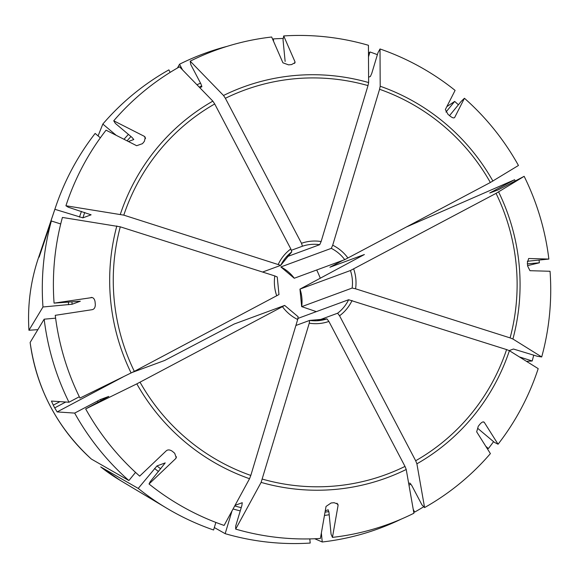 <?xml version="1.0" encoding="UTF-8"?>
<svg xmlns="http://www.w3.org/2000/svg" width="579" height="579" viewBox="0 0 579 579"><rect width="100%" height="100%" fill="white"/><g stroke="black" fill="none" stroke-linecap="round" stroke-linejoin="round"><path stroke-width="0.87" d="M92.17 297.548L54.071 303.128L80.329 301.218L72.093 304.25L42.976 306.986L28.95 330.254L37.852 329.654M54.071 303.128A252.241 248.181 -110.2 0 1 62.416 217.443L120.287 226.823L274.801 275.922L277.254 277.001L278.969 294.566M60.715 223.957L51.357 220.983L39.126 257.148M42.976 306.986A253.066 248.992 -110.2 0 1 51.357 220.983M291.78 251.865L280.728 265.363L123.797 215.142L65.926 205.762L68.213 207.188L91.113 214.816L82.884 217.849L54.867 209.301L39.77 254.152A198.315 195.123 69.8 0 0 38.894 257.069M54.867 209.301A253.066 248.992 -110.2 0 1 55.635 206.985A253.066 248.992 -110.2 0 1 95.144 133.438L100.348 137.816M278.311 264.241A41.413 40.747 -110.2 0 1 290.824 248.941L214.715 103.959L212.848 101.137L179.541 66.817A252.241 248.181 -110.2 0 0 113.73 120.794L115.38 123.421L131.961 137.368L133.785 139.525L128.386 141.515M145.539 138.605L144.337 136.333L113.73 120.794M144.337 136.333L145.271 137.274L144.388 141.319L142.47 143.664L136.666 145.713L106.058 130.181A252.241 248.181 -110.2 0 0 65.926 205.762M280.728 265.363L262.591 272.043M290.824 248.941L291.758 251.879A38.344 37.729 -110.2 0 0 280.764 265.298M116.241 135.348L102.823 124.058A253.066 248.992 -110.2 0 1 168.873 69.878L170.175 72.361M102.823 124.058L98.09 135.913M177.463 68.004L179.541 64.218A253.066 248.992 -110.2 0 1 227.062 46.371M291.44 250.266L302.426 246.22L301.493 243.281L225.383 98.3L223.516 95.484L190.209 61.164A252.241 248.181 -110.2 0 1 271.674 37.013L282.936 62.814L288.537 64.855L291.548 64.587L295.044 62.626L294.972 61.743L283.71 35.941A252.241 248.181 -110.2 0 1 368.432 45.292L368.628 82.558L367.998 85.605L321.128 241.53L319.724 244.678L286.294 256.989M190.209 61.164L190.817 64.638L200.927 83.897L201.839 86.799L199.697 87.588M182.515 69.885L179.541 64.218M283.71 35.941L283.03 39.799L285.136 61.432M273.592 41.406L273.353 38.909A253.066 248.992 -110.2 0 1 283.269 38.475M273.353 38.909L272.81 39.618M368.497 56.858L369.967 51.972L368.476 53.369M369.967 51.972A253.066 248.992 -110.2 0 1 377.392 54.665M280.858 266.933L331.297 248.355L332.701 245.214L379.571 89.282L380.2 86.242L380.012 48.969A252.241 248.181 -110.2 0 1 455.094 90.396L445.352 109.532L447.958 114.287L450.296 116.256C452.575 117.957 454.045 118.34 454.703 117.399L464.445 98.271A252.241 248.181 -110.2 0 1 518.451 165.471L490.348 182.501L344.737 259.66L294.298 278.238A38.344 37.729 -110.2 0 0 280.858 266.933L294.248 278.253M380.012 48.969L377.986 52.682L371.761 73.395L370.372 76.5L368.599 77.159M464.445 98.271L461.231 101.325L449.543 115.619M445.975 112.065L454.674 101.426A253.066 248.992 -110.2 0 1 458.402 104.785M454.674 101.426L446.836 106.616M407.008 226.715L514.586 179.736A253.066 248.992 -110.2 0 1 515.172 180.93M539.063 260.224A253.066 248.992 -110.2 0 1 539.389 262.786L527.599 265.645M353.653 268.902A41.413 40.747 -110.2 0 1 355.586 288.798L510.099 337.897L512.907 339.012L541.705 356.954A252.241 248.181 -110.2 0 0 550.05 271.269L529.966 270.697L527.643 266.058L527.346 263.011L528.634 258.509L548.863 259.066A252.241 248.181 -110.2 0 0 524.154 176.327L496.051 193.364L350.44 270.523L300.002 289.102L364.386 254.528L329.907 267.23L342.891 260.34M320.296 278.253A115.033 113.18 69.8 0 0 316.706 269.988M524.154 176.327L497.991 189.955L489.754 192.995L514.586 179.736M548.863 259.066L527.31 261.274M527.426 263.85L539.389 262.786M355.586 288.798L352.141 288.053L301.666 306.675L299.951 289.109M300.002 289.102A38.344 37.729 -110.2 0 1 301.702 306.631L316.329 311.632M541.705 356.954L537.377 356.28L513.45 349.028L509.209 350.584M519.392 356.917L532.195 360.985L526.521 361.361M533.737 355.115A253.066 248.992 -110.2 0 1 532.195 360.985M493.561 441.661A253.066 248.992 -110.2 0 1 488.408 448.53L487.113 448.399M297.838 318.971L298.192 318.312L348.63 299.734L506.589 349.578L509.397 350.693L538.195 368.635A252.241 248.181 -110.2 0 1 498.063 444.216L494.372 442.342L477.791 428.395M352.075 300.479A41.413 40.747 -110.2 0 1 339.562 315.779L415.671 460.754L416.894 463.815L424.581 507.573L421.932 504.845L411.821 485.593L409.881 483.067L408.694 483.501M483.827 422.011L484.348 422.453C483.487 421.389 482.104 421.874 480.194 423.9L478.276 426.245L476.676 431.84L490.391 453.603A252.241 248.181 -110.2 0 1 424.581 507.573M483.183 421.917L484.348 422.453L498.063 444.216M485.824 446.358L488.408 448.53M339.562 315.779L337.6 313.225L317.14 320.759M413.225 509.325L414.68 512.089A253.066 248.992 -110.2 0 0 423.756 506.726M413.659 511.814L414.68 512.089M401.204 519.131A253.066 248.992 -110.2 0 1 322.242 541.987L314.715 538.752M309.7 320.433A38.344 37.729 -110.2 0 0 326.932 318.884L328.894 321.439L405.003 466.413L406.226 469.475L413.913 513.233A252.241 248.181 -110.2 0 1 332.447 537.384L331.087 534.272L328.988 512.647L328.17 509.781L325.268 510.852M328.894 321.439A41.413 40.747 -110.2 0 1 309.258 323.183L261.115 482.394L235.682 529.105L235.667 526.137L241.892 505.431L242.254 502.702L235.038 505.358M336.971 503.231L338.085 505.358L337.875 504.135L334.126 502.71L331.116 502.977L326.042 506.43L320.404 538.456A252.241 248.181 -110.2 0 1 235.682 529.105M338.085 505.358L332.447 537.384M321.367 532.998L322.242 541.987M309.258 323.183L309.635 320.419L295.891 325.485M309.801 538.904L310.199 543.059A253.066 248.992 -110.2 0 1 225.166 533.672L214.324 527.549M231.998 510.931L225.166 533.672M215.866 522.417L213.586 529.995A253.066 248.992 -110.2 0 1 166.542 508.094A253.066 248.992 -110.2 0 1 138.229 488.408L100.703 466.92L120.381 480.476A187.017 184.006 -110.2 0 1 100.703 466.92M284.673 305.423L298.12 316.742L297.686 319.507L250.816 475.439L249.542 478.717L224.109 525.428A252.241 248.181 -110.2 0 1 149.027 483.993L150.2 481.692L165.21 462.896L156.974 465.929L138.229 488.408M297.686 319.507A41.413 40.747 -110.2 0 1 282.436 306.675L136.825 383.863L85.67 408.926L108.765 396.427L100.529 399.459L74.669 413.095A253.066 248.992 -110.2 0 0 128.878 480.541L91.352 459.053A187.017 184.006 -110.2 0 1 30.137 342.457L44.163 319.188L55.613 318.168M176.457 456.788L175.661 458.64L176.255 457.757L174.706 453.277L172.368 451.309C169.936 449.666 167.917 449.485 166.311 450.773L139.677 476.126A252.241 248.181 -110.2 0 1 85.67 408.926M175.661 458.64L149.027 483.993M282.436 306.675L284.622 305.437L234.184 324.016L164.653 360.478L132.417 372.355M135.544 472.392L128.878 480.541M278.919 294.573L134.335 371.356L79.967 398.062A252.241 248.181 -110.2 0 1 55.251 315.323L92.235 309.671C94.254 309.186 95.289 307.478 95.325 304.554L95.028 301.5C94.428 298.677 93.103 297.331 91.048 297.476L91.663 297.454M79.316 396.745L68.966 402.231A253.066 248.992 -110.2 0 1 44.163 319.188M68.966 402.231L51.437 401.066L53.282 405.162A198.315 195.123 69.8 0 0 54.708 407.877L57.133 411.922L74.669 413.095M72.093 304.25A223.928 220.317 -110.2 0 1 71.934 301.818M68.568 304.706A226.99 223.335 -110.2 0 1 68.402 302.137M38.417 257.959C30.549 281.38 27.394 305.48 28.95 330.262A187.017 184.006 -110.2 0 1 38.417 257.959L55.635 206.985M123.797 215.142A204.836 201.535 -110.2 0 1 214.715 103.959M120.345 214.266A208.158 204.8 -110.2 0 1 212.848 101.137M82.884 217.849A223.928 220.317 -110.2 0 1 84.744 212.442M79.468 217.118A226.99 223.335 -110.2 0 1 81.451 211.393M127.054 140.835A223.928 220.317 -110.2 0 1 130.963 136.528M124 139.286A226.99 223.335 -110.2 0 1 128.429 134.4M301.493 243.281A41.413 40.747 -110.2 0 1 321.128 241.53M225.383 98.3A204.836 201.535 -110.2 0 1 367.998 85.605M223.516 95.484A208.158 204.8 -110.2 0 1 368.628 82.558M199.256 87.132A223.928 220.317 -110.2 0 1 201.803 85.981M196.961 84.766A226.99 223.335 -110.2 0 1 200.537 83.152M302.426 246.22A38.344 37.729 -110.2 0 1 319.724 244.678M332.701 245.214A41.413 40.747 -110.2 0 1 347.95 258.039M379.571 89.282A204.836 201.535 -110.2 0 1 490.348 182.501M380.2 86.242A208.158 204.8 -110.2 0 1 492.917 181.089M331.297 248.355A38.344 37.729 -110.2 0 1 344.737 259.66M496.051 193.364A204.836 201.535 -110.2 0 1 510.099 337.897M498.62 191.953A208.158 204.8 -110.2 0 1 512.907 339.012M491.904 191.765A226.99 223.335 -110.2 0 1 492.085 192.134M350.44 270.523A38.344 37.729 -110.2 0 1 352.141 288.053M506.589 349.578A204.836 201.535 -110.2 0 1 415.671 460.754M509.397 350.693A208.158 204.8 -110.2 0 1 416.894 463.815M298.192 318.312A38.344 37.729 -110.2 0 1 297.809 319.08M348.63 299.734A38.344 37.729 -110.2 0 1 337.6 313.225M410.88 484.044A226.99 223.335 -110.2 0 1 408.991 485.216M405.003 466.413A204.836 201.535 -110.2 0 1 262.388 479.115M406.226 469.475A208.158 204.8 -110.2 0 1 261.115 482.394M328.843 511.583A223.928 220.317 -110.2 0 1 325.036 512.154M329.19 514.745A226.99 223.335 -110.2 0 1 324.457 515.455M241.219 507.674A223.928 220.317 -110.2 0 1 234.719 505.93M240.249 510.895A226.99 223.335 -110.2 0 1 233.069 508.97M250.816 475.439A204.836 201.535 -110.2 0 1 140.038 382.212M249.542 478.717A208.158 204.8 -110.2 0 1 136.825 383.863M160.709 468.838A223.928 220.317 -110.2 0 1 156.974 465.929M158.494 471.545A226.99 223.335 -110.2 0 1 154.542 468.462M101.144 400.552A223.928 220.317 -110.2 0 1 100.529 399.459M97.996 402.224A226.99 223.335 -110.2 0 1 97.344 401.066M276.733 295.818A41.413 40.747 -110.2 0 1 274.801 275.922M134.335 371.356A204.836 201.535 -110.2 0 1 120.287 226.823M131.129 373.006A208.158 204.8 -110.2 0 1 116.835 225.948M53.282 405.162L59.941 401.631M54.708 407.877L65.76 402.021M57.133 411.922L123.009 376.98M294.588 63.4L294.972 61.743M41.333 249.317L41.731 249.448M326.94 318.877L309.678 320.419M120.381 480.476L166.542 508.094M30.137 342.471C36.672 388.683 57.075 427.541 91.344 459.046"/></g></svg>
